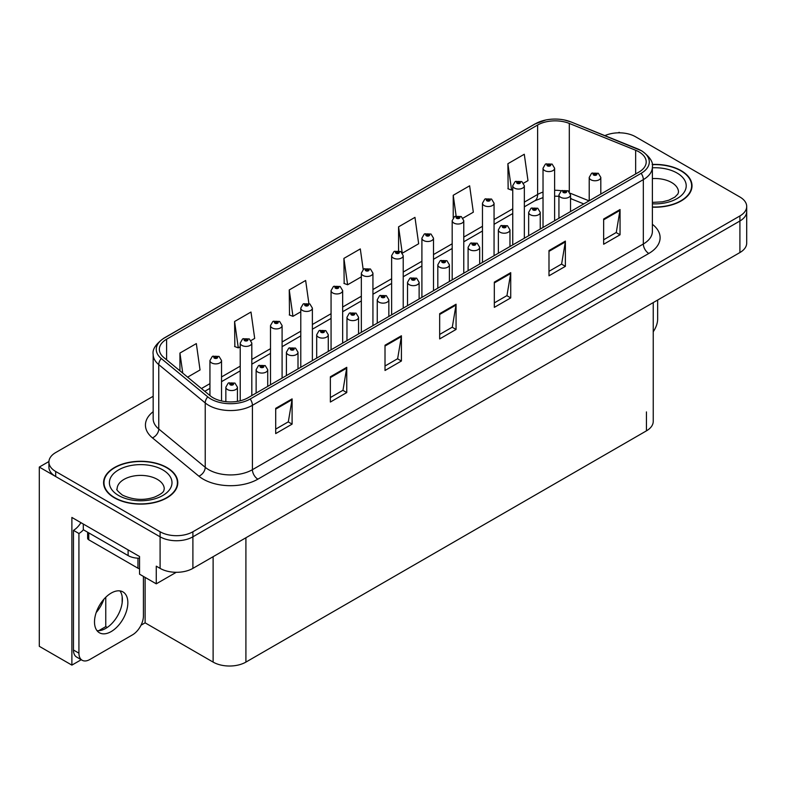 <?xml version="1.0" encoding="UTF-8"?>
<svg xmlns="http://www.w3.org/2000/svg" width="786" height="786" viewBox="0 0 786 786"><rect width="100%" height="100%" fill="white"/><g stroke="black" fill="none" stroke-linecap="round" stroke-linejoin="round"><path stroke-width="1.18" d="M619.987 132.824L619.113 132.323L618.238 132.824M81.233 659.729L71.88 665.123L71.88 517.443L139.544 556.508L139.544 574.183L156.267 583.831L156.267 566.166L160.098 568.376A23.187 13.391 0 0 0 192.894 568.376L739.911 252.552A23.187 13.391 0 0 0 746.7 243.09L746.7 211.532A23.187 13.391 0 0 1 739.911 220.994A23.187 13.391 0 0 0 746.7 211.532L746.7 206.482A23.187 13.391 0 0 0 739.911 197.011L635.51 136.744A23.187 13.391 0 0 0 604.906 135.624M176.261 572.296L156.267 583.831M153.172 396.282L55.698 452.559A23.187 13.391 0 0 0 48.909 462.021A23.187 13.391 0 0 0 55.698 471.492L160.098 531.768A23.187 13.391 0 0 0 192.894 531.768L192.894 536.818L739.911 220.994L192.894 536.818A23.187 13.391 0 0 1 160.098 536.818A23.187 13.391 0 0 0 192.894 536.818L192.894 568.376M71.88 665.123L39.3 646.318L39.3 467.071L160.098 536.818L55.698 476.542A23.187 13.391 0 0 1 48.909 467.071L48.909 462.021M48.919 461.52L39.3 467.071M653.235 302.59L653.235 421.384A23.187 13.391 180 0 1 646.446 430.846L245.91 662.097A23.187 13.391 180 0 1 213.114 662.097L145.115 622.836L145.115 577.396M122.164 602.783L122.164 596.574M145.115 622.836L141.028 625.204M98.731 630.686L105.766 626.629L107.23 627.474M96.187 612.549A24.739 14.286 120 0 0 103.87 599.246M105.766 626.629L105.766 597.252M652.38 207.18A37.099 21.419 0 0 0 692.014 185.81A37.099 21.419 0 0 0 681.148 170.66A37.099 21.419 0 0 0 652.174 164.451M166.927 467.552A37.099 21.419 0 0 0 126.497 462.905A37.099 21.419 0 0 0 103.585 482.692A37.099 21.419 0 0 0 114.451 497.843A37.099 21.419 0 0 0 154.891 502.49A37.099 21.419 0 0 0 177.793 482.692A37.099 21.419 0 0 0 166.927 467.552M103.978 484.657A37.099 21.419 0 0 0 103.85 485.217M638.959 151.855A24.739 14.286 180 0 1 646.2 161.955A24.739 14.286 180 0 1 638.959 172.055L248.042 397.745A24.739 14.286 180 0 1 210.284 395.839L163.822 357.532A24.739 14.286 180 0 1 159.352 349.338A24.739 14.286 180 0 1 166.593 339.238L537.624 125.033A24.739 14.286 180 0 1 569.3 123.431L635.648 150.254A24.739 14.286 180 0 1 638.959 151.855M641.14 150.588A27.824 16.064 0 0 0 637.426 148.79L571.068 121.968A27.824 16.064 0 0 0 564.387 119.983A27.824 16.064 0 0 0 545.838 119.983A27.824 16.064 0 0 0 535.433 123.766L164.412 337.98A27.824 16.064 0 0 0 161.297 358.554L207.75 396.861A27.824 16.064 0 0 0 250.223 399.003L641.14 173.313A27.824 16.064 0 0 0 641.14 150.588M275.699 408.347L275.699 433.597L292.097 424.126L292.097 398.885L275.699 408.347M275.699 429.117L288.324 421.827L292.028 399.72A6.18 3.566 -120 0 0 292.097 398.885M288.216 421.885L292.097 424.126M330.356 376.789L330.356 402.039L346.754 392.568L346.754 367.327L330.356 376.789M330.356 397.559L342.981 390.269L346.685 368.162A6.18 3.566 -120 0 0 346.754 367.327M342.873 390.328L346.754 392.568M385.012 345.231L385.012 370.481L401.41 361.01L401.41 335.769L385.012 345.231M385.012 366.001L397.637 358.711L401.341 336.605A6.18 3.566 -120 0 0 401.41 335.769M397.529 358.77L401.41 361.01M603.648 219.009L603.648 244.25L620.046 234.788L620.046 209.538L603.648 219.009M603.648 239.779L616.273 232.479L619.977 210.383A6.18 3.566 -120 0 0 620.046 209.538M616.165 232.548L620.046 234.788M548.992 250.567L548.992 275.807L565.38 266.346L565.38 241.096L548.992 250.567M548.992 271.327L561.617 264.037L565.321 241.941A6.18 3.566 -120 0 0 565.38 241.096M561.509 264.106L565.38 266.346M494.325 282.125L494.325 307.365L510.723 297.904L510.723 272.654L494.325 282.125M494.325 302.885L506.96 295.595L510.664 273.489A6.18 3.566 -120 0 0 510.723 272.654M506.852 295.664L510.723 297.904M439.669 313.673L439.669 338.923L456.067 329.452L456.067 304.211L439.669 313.673M439.669 334.443L452.304 327.153L455.998 305.047A6.18 3.566 -120 0 0 456.067 304.211M452.186 327.222L456.067 329.452M192.894 531.768L739.911 215.944A23.187 13.391 0 0 0 746.7 206.482M251.039 340.525L254.693 338.412L250.989 312.032L234.592 321.503L234.857 346.597M187.618 377.142L200.037 369.97L196.333 343.59L179.935 353.061L179.935 370.815M402.442 253.112L418.663 243.748L414.969 217.368L398.571 226.83L398.571 250.754M463.003 218.144L473.329 212.191L469.625 185.81L453.227 195.282L453.227 217.781M523.564 183.177L527.986 180.633L524.282 154.252L507.884 163.724L508.149 188.817M308.878 303.494L305.646 280.484L289.248 289.946L289.513 315.039M363.181 269.431L360.302 248.926L343.914 258.388L344.17 283.481M343.914 258.388L347.609 284.768L361.344 276.839M347.609 284.768L343.914 283.382M398.571 226.83L402.206 252.787M453.227 195.282L456.126 215.944M507.884 163.724L511.588 190.094L512.747 189.426M511.588 190.094L507.884 188.719M289.248 289.946L292.952 316.326L300.783 311.806M292.952 316.326L289.248 314.94M234.592 321.503L238.296 347.884L240.221 346.773M238.296 347.884L234.592 346.498M179.935 353.061L182.755 373.134M177.538 485.217A37.099 21.419 0 0 0 177.41 484.657M691.759 188.335A37.099 21.419 0 0 0 691.631 187.775M221.534 400.948L221.534 360.538A5.797 3.35 180 0 1 217.958 363.633A5.797 3.35 180 0 1 211.64 362.906A5.797 3.35 180 0 1 209.941 360.538L212.249 356.52A3.861 2.329 57.8 0 1 214.313 356.628A1.936 1.12 0 0 0 214.372 358.17A1.936 1.12 0 0 0 217.103 358.17A1.936 1.12 0 0 0 217.103 356.598A1.936 1.12 0 0 0 214.431 356.559L216.514 357.384L215.187 357.699L214.313 356.628M215.217 357.709L215.217 357.05M214.431 356.559A3.861 2.132 -117.9 0 0 212.623 356.304A3.861 2.132 -117.9 0 0 212.456 356.412M215.187 357.699L215.168 357.08M237.441 401.361L237.441 387.203A5.797 3.35 180 0 1 233.864 390.298A5.797 3.35 180 0 1 227.547 389.571A5.797 3.35 180 0 1 225.847 387.203L228.156 383.185A3.861 2.329 57.8 0 1 230.219 383.293A1.936 1.12 0 0 0 230.278 384.835A1.936 1.12 0 0 0 233.01 384.835A1.936 1.12 0 0 0 233.01 383.263A1.936 1.12 0 0 0 230.337 383.224L232.41 384.049L231.094 384.364L230.219 383.293M231.123 384.374L231.123 383.715M230.337 383.224A3.861 2.132 -117.9 0 0 228.53 382.969A3.861 2.132 -117.9 0 0 228.362 383.077M231.094 384.364L231.074 383.745M251.815 395.564L251.815 343.06A5.797 3.35 180 0 1 248.238 346.145A5.797 3.35 180 0 1 241.921 345.427A5.797 3.35 180 0 1 240.221 343.06L242.53 339.031A3.861 2.329 57.8 0 1 244.593 339.149A1.936 1.12 0 0 0 244.652 340.692A1.936 1.12 0 0 0 247.384 340.692A1.936 1.12 0 0 0 247.384 339.11A1.936 1.12 0 0 0 244.711 339.08L246.794 339.896L245.468 340.22L245.497 339.572M244.711 339.08A3.861 2.132 -117.9 0 0 242.903 338.815A3.861 2.132 -117.9 0 0 242.736 338.923M245.448 340.2L244.593 339.149M245.468 340.22L245.448 339.601M282.095 378.086L282.095 325.571A5.797 3.35 180 0 1 278.519 328.666A5.797 3.35 180 0 1 272.202 327.939A5.797 3.35 180 0 1 270.502 325.571L272.811 321.553A3.861 2.329 57.8 0 1 274.874 321.661A1.936 1.12 0 0 0 274.933 323.203A1.936 1.12 0 0 0 277.664 323.203A1.936 1.12 0 0 0 277.664 321.631A1.936 1.12 0 0 0 274.992 321.592L277.075 322.417L275.748 322.732L274.874 321.661M275.778 322.751L275.778 322.093M274.992 321.592A3.861 2.132 -117.9 0 0 273.184 321.336A3.861 2.132 -117.9 0 0 273.017 321.445M275.729 322.722L275.729 322.113M312.376 360.597L312.376 308.092A5.797 3.35 180 0 1 308.8 311.187A5.797 3.35 180 0 1 302.482 310.46A5.797 3.35 180 0 1 300.783 308.092L303.091 304.064A3.861 2.329 57.8 0 1 305.155 304.182A1.936 1.12 0 0 0 305.214 305.725A1.936 1.12 0 0 0 307.945 305.725A1.936 1.12 0 0 0 307.945 304.143A1.936 1.12 0 0 0 305.273 304.113L307.355 304.939L306.029 305.253L306.059 304.604M305.273 304.113A3.861 2.132 -117.9 0 0 303.465 303.848A3.861 2.132 -117.9 0 0 303.298 303.966M306.009 305.233L305.155 304.182M306.029 305.253L306.009 304.634M267.721 386.378L267.721 369.725A5.797 3.35 180 0 1 264.145 372.81A5.797 3.35 180 0 1 257.828 372.092A5.797 3.35 180 0 1 256.128 369.725L258.437 365.696A3.861 2.329 57.8 0 1 260.5 365.814A1.936 1.12 0 0 0 260.559 367.357A1.936 1.12 0 0 0 263.29 367.357A1.936 1.12 0 0 0 263.29 365.775A1.936 1.12 0 0 0 260.618 365.745L262.691 366.571L261.374 366.885L260.5 365.814M261.404 366.895L261.404 366.237M260.618 365.745A3.861 2.132 -117.9 0 0 258.81 365.48A3.861 2.132 -117.9 0 0 258.643 365.588M261.355 366.865L261.355 366.266M298.002 368.899L298.002 352.236A5.797 3.35 180 0 1 294.426 355.331A5.797 3.35 180 0 1 288.108 354.604A5.797 3.35 180 0 1 286.409 352.236L288.717 348.218A3.861 2.329 57.8 0 1 290.781 348.326A1.936 1.12 0 0 0 290.84 349.868A1.936 1.12 0 0 0 293.571 349.868A1.936 1.12 0 0 0 293.571 348.296A1.936 1.12 0 0 0 290.899 348.257L292.972 349.082L291.655 349.397L290.781 348.326M291.685 349.416L291.685 348.758M290.899 348.257A3.861 2.132 -117.9 0 0 289.091 348.002A3.861 2.132 -117.9 0 0 288.924 348.11M291.655 349.397L291.635 348.778M328.283 351.421L328.283 334.757A5.797 3.35 180 0 1 324.706 337.852A5.797 3.35 180 0 1 318.389 337.125A5.797 3.35 180 0 1 316.689 334.757L318.998 330.729A3.861 2.329 57.8 0 1 321.061 330.847A1.936 1.12 0 0 0 321.12 332.39A1.936 1.12 0 0 0 323.852 332.39A1.936 1.12 0 0 0 323.852 330.808A1.936 1.12 0 0 0 321.179 330.778L323.252 331.604L321.936 331.918L321.061 330.847M321.965 331.928L321.965 331.27M321.179 330.778A3.861 2.132 -117.9 0 0 319.371 330.523A3.861 2.132 -117.9 0 0 319.204 330.631M321.916 331.898L321.916 331.299M358.563 333.932L358.563 317.279A5.797 3.35 180 0 1 354.987 320.364A5.797 3.35 180 0 1 348.67 319.637A5.797 3.35 180 0 1 346.97 317.279L349.279 313.25A3.861 2.329 57.8 0 1 351.342 313.368A1.936 1.12 0 0 0 351.401 314.911A1.936 1.12 0 0 0 354.132 314.911A1.936 1.12 0 0 0 354.132 313.329A1.936 1.12 0 0 0 351.46 313.3L353.533 314.115L352.216 314.429L352.246 313.791M351.46 313.3A3.861 2.132 -117.9 0 0 349.652 313.034A3.861 2.132 -117.9 0 0 349.485 313.142M352.197 314.42L351.342 313.368M352.216 314.429L352.197 313.82M657.646 300.046L657.646 319.047A15.465 8.921 -60 0 1 653.235 331.731M111.18 631.58A23.58 13.608 120 0 0 126.575 610.81A23.58 13.608 120 0 0 122.96 591.917A23.58 13.608 120 0 0 111.18 593.086A23.58 13.608 120 0 0 95.774 613.856A23.58 13.608 120 0 0 99.39 632.75A23.58 13.608 120 0 0 111.18 631.58M119.914 590.895A23.58 13.608 -60 0 1 120.258 610.162A23.58 13.608 -60 0 1 105.707 628.427A23.58 13.608 -60 0 1 96.973 630.618M143.425 576.423L143.425 615.929A15.465 8.921 -60 0 1 132.49 634.862L89.859 659.483A15.465 8.921 -60 0 1 82.127 660.24A15.465 8.921 -60 0 1 78.924 653.166L78.924 533.507L73.462 530.344A15.465 8.921 120 0 0 80.909 522.661M83.424 529.784A15.465 8.921 -60 0 1 78.924 533.507M82.127 660.24L76.664 657.086A15.465 8.921 -60 0 1 73.462 650.012L73.462 530.344M128.118 549.915L128.118 555.594A15.465 8.921 0 0 0 139.544 558.198M83.296 524.036L83.296 529.715L128.118 555.594M652.203 164.667A36.716 21.202 180 0 1 680.873 170.817A36.716 21.202 180 0 1 691.631 185.81A36.716 21.202 180 0 1 652.38 206.954M166.652 467.709A36.716 21.202 180 0 1 177.41 482.692A36.716 21.202 180 0 1 154.744 502.283A36.716 21.202 180 0 1 114.727 497.685A36.716 21.202 180 0 1 103.978 482.692A36.716 21.202 180 0 1 126.644 463.111A36.716 21.202 180 0 1 166.652 467.709M87.629 532.22L87.629 538.233A3.861 2.23 0 0 0 88.769 539.815L137.963 568.219A3.861 2.23 0 0 0 139.544 568.769M342.657 343.118L342.657 290.614A5.797 3.35 180 0 1 339.08 293.699A5.797 3.35 180 0 1 332.763 292.972A5.797 3.35 180 0 1 331.063 290.614L333.372 286.585A3.861 2.329 57.8 0 1 335.435 286.703A1.936 1.12 0 0 0 335.494 288.246A1.936 1.12 0 0 0 338.226 288.246A1.936 1.12 0 0 0 338.226 286.664A1.936 1.12 0 0 0 335.553 286.635L337.636 287.45L336.31 287.764L335.435 286.703M336.339 287.784L336.339 287.126M335.553 286.635A3.861 2.132 -117.9 0 0 333.745 286.369A3.861 2.132 -117.9 0 0 333.578 286.477M336.31 287.764L336.29 287.155M372.937 325.63L372.937 273.125A5.797 3.35 180 0 1 369.361 276.22A5.797 3.35 180 0 1 363.044 275.493A5.797 3.35 180 0 1 361.344 273.125L363.653 269.107A3.861 2.329 57.8 0 1 365.716 269.215A1.936 1.12 0 0 0 365.775 270.757A1.936 1.12 0 0 0 368.506 270.757A1.936 1.12 0 0 0 368.506 269.185A1.936 1.12 0 0 0 365.834 269.146L367.917 269.971L366.59 270.286L365.716 269.215M366.62 270.296L366.62 269.637M365.834 269.146A3.861 2.132 -117.9 0 0 364.026 268.891A3.861 2.132 -117.9 0 0 363.859 268.999M366.59 270.286L366.571 269.667M403.218 308.151L403.218 255.647A5.797 3.35 180 0 1 399.642 258.741A5.797 3.35 180 0 1 393.324 258.014A5.797 3.35 180 0 1 391.625 255.647L393.933 251.618A3.861 2.329 57.8 0 1 395.997 251.736A1.936 1.12 0 0 0 396.056 253.279A1.936 1.12 0 0 0 398.787 253.279A1.936 1.12 0 0 0 398.787 251.697A1.936 1.12 0 0 0 396.115 251.667L398.197 252.493L396.871 252.807L396.901 252.159M396.115 251.667A3.861 2.132 -117.9 0 0 394.307 251.402A3.861 2.132 -117.9 0 0 394.14 251.52M396.851 252.787L395.997 251.736M396.871 252.807L396.851 252.188M388.844 316.453L388.844 299.79A5.797 3.35 180 0 1 385.268 302.885A5.797 3.35 180 0 1 378.95 302.158A5.797 3.35 180 0 1 377.251 299.79L379.559 295.772A3.861 2.329 57.8 0 1 381.623 295.88A1.936 1.12 0 0 0 381.682 297.422A1.936 1.12 0 0 0 384.413 297.422A1.936 1.12 0 0 0 384.413 295.85A1.936 1.12 0 0 0 381.741 295.811L383.814 296.636L382.497 296.951L381.623 295.88M382.527 296.961L382.527 296.312M381.741 295.811A3.861 2.132 -117.9 0 0 379.933 295.556A3.861 2.132 -117.9 0 0 379.766 295.664M382.497 296.951L382.477 296.332M419.125 298.965L419.125 282.312A5.797 3.35 180 0 1 415.548 285.406A5.797 3.35 180 0 1 409.231 284.679A5.797 3.35 180 0 1 407.531 282.312L409.84 278.283A3.861 2.329 57.8 0 1 411.903 278.401A1.936 1.12 0 0 0 411.962 279.944A1.936 1.12 0 0 0 414.694 279.944A1.936 1.12 0 0 0 414.694 278.362A1.936 1.12 0 0 0 412.021 278.332L414.094 279.158L412.778 279.472L412.807 278.824M412.021 278.332A3.861 2.132 -117.9 0 0 410.213 278.067A3.861 2.132 -117.9 0 0 410.046 278.185M412.758 279.452L411.903 278.401M412.778 279.472L412.758 278.853M449.405 281.486L449.405 264.823A5.797 3.35 180 0 1 445.829 267.918A5.797 3.35 180 0 1 439.512 267.191A5.797 3.35 180 0 1 437.812 264.823L440.121 260.805A3.861 2.329 57.8 0 1 442.184 260.923A1.936 1.12 0 0 0 442.243 262.465A1.936 1.12 0 0 0 444.974 262.465A1.936 1.12 0 0 0 444.974 260.883A1.936 1.12 0 0 0 442.302 260.854L444.375 261.669L443.058 261.984L442.184 260.923M443.088 262.003L443.088 261.345M442.302 260.854A3.861 2.132 -117.9 0 0 440.494 260.588A3.861 2.132 -117.9 0 0 440.327 260.697M443.058 261.984L443.039 261.374M433.499 290.673L433.499 238.158A5.797 3.35 180 0 1 429.922 241.253A5.797 3.35 180 0 1 423.605 240.526A5.797 3.35 180 0 1 421.905 238.158L424.214 234.14A3.861 2.329 57.8 0 1 426.277 234.257A1.936 1.12 0 0 0 426.336 235.8A1.936 1.12 0 0 0 429.068 235.8A1.936 1.12 0 0 0 429.068 234.218A1.936 1.12 0 0 0 426.395 234.189L428.478 235.004L427.152 235.319L426.277 234.257M427.181 235.338L427.181 234.68M426.395 234.189A3.861 2.132 -117.9 0 0 424.587 233.923A3.861 2.132 -117.9 0 0 424.42 234.031M427.152 235.319L427.132 234.709M463.779 273.184L463.779 220.679A5.797 3.35 180 0 1 460.203 223.774A5.797 3.35 180 0 1 453.886 223.047A5.797 3.35 180 0 1 452.186 220.679L454.495 216.661A3.861 2.329 57.8 0 1 456.558 216.769A1.936 1.12 0 0 0 456.617 218.311A1.936 1.12 0 0 0 459.348 218.311A1.936 1.12 0 0 0 459.348 216.739A1.936 1.12 0 0 0 456.676 216.7L458.759 217.526L457.432 217.84L456.558 216.769M457.462 217.85L457.462 217.191M456.676 216.7A3.861 2.132 -117.9 0 0 454.868 216.445A3.861 2.132 -117.9 0 0 454.701 216.553M457.413 217.83L457.413 217.221M494.06 255.705L494.06 203.201A5.797 3.35 180 0 1 490.484 206.286A5.797 3.35 180 0 1 484.166 205.568A5.797 3.35 180 0 1 482.466 203.201L484.775 199.172A3.861 2.329 57.8 0 1 486.839 199.29A1.936 1.12 0 0 0 486.898 200.833A1.936 1.12 0 0 0 489.629 200.833A1.936 1.12 0 0 0 489.629 199.251A1.936 1.12 0 0 0 486.956 199.222L489.039 200.037L487.713 200.361L486.839 199.29M487.742 200.371L487.742 199.713M486.956 199.222A3.861 2.132 -117.9 0 0 485.149 198.956A3.861 2.132 -117.9 0 0 484.982 199.064M487.693 200.342L487.693 199.742M524.341 238.227L524.341 185.712A5.797 3.35 180 0 1 520.764 188.807A5.797 3.35 180 0 1 514.447 188.08A5.797 3.35 180 0 1 512.747 185.712L515.056 181.694A3.861 2.329 57.8 0 1 517.119 181.802A1.936 1.12 0 0 0 517.178 183.344A1.936 1.12 0 0 0 519.91 183.344A1.936 1.12 0 0 0 519.91 181.772A1.936 1.12 0 0 0 517.237 181.733L519.32 182.558L517.994 182.873L517.119 181.802M518.023 182.892L518.023 182.234M517.237 181.733A3.861 2.132 -117.9 0 0 515.429 181.478A3.861 2.132 -117.9 0 0 515.262 181.586M517.974 182.863L517.974 182.254M554.621 220.738L554.621 168.233A5.797 3.35 180 0 1 551.045 171.328A5.797 3.35 180 0 1 544.727 170.601A5.797 3.35 180 0 1 543.028 168.233L545.337 164.205A3.861 2.329 57.8 0 1 547.4 164.323A1.936 1.12 0 0 0 547.459 165.866A1.936 1.12 0 0 0 550.19 165.866A1.936 1.12 0 0 0 550.19 164.284A1.936 1.12 0 0 0 547.518 164.254L549.601 165.08L548.274 165.394L548.304 164.746M547.518 164.254A3.861 2.132 -117.9 0 0 545.71 163.989A3.861 2.132 -117.9 0 0 545.543 164.107M548.255 165.374L547.4 164.323M548.274 165.394L548.255 164.775M479.686 264.008L479.686 247.344A5.797 3.35 180 0 1 476.11 250.439A5.797 3.35 180 0 1 469.792 249.712A5.797 3.35 180 0 1 468.092 247.344L470.401 243.326A3.861 2.329 57.8 0 1 472.465 243.434A1.936 1.12 0 0 0 472.524 244.977A1.936 1.12 0 0 0 475.255 244.977A1.936 1.12 0 0 0 475.255 243.405A1.936 1.12 0 0 0 472.583 243.365L474.656 244.191L473.339 244.505L472.465 243.434M473.369 244.515L473.369 243.857M472.583 243.365A3.861 2.132 -117.9 0 0 470.775 243.11A3.861 2.132 -117.9 0 0 470.608 243.218M473.339 244.505L473.319 243.886M509.967 246.519L509.967 229.866A5.797 3.35 180 0 1 506.39 232.951A5.797 3.35 180 0 1 500.073 232.234A5.797 3.35 180 0 1 498.373 229.866L500.682 225.837A3.861 2.329 57.8 0 1 502.745 225.955A1.936 1.12 0 0 0 502.804 227.498A1.936 1.12 0 0 0 505.536 227.498A1.936 1.12 0 0 0 505.536 225.916A1.936 1.12 0 0 0 502.863 225.887L504.936 226.712L503.62 227.026L502.745 225.955M503.649 227.036L503.649 226.378M502.863 225.887A3.861 2.132 -117.9 0 0 501.055 225.621A3.861 2.132 -117.9 0 0 500.888 225.729M503.6 227.007L503.6 226.407M540.247 229.04L540.247 212.377A5.797 3.35 180 0 1 536.671 215.472A5.797 3.35 180 0 1 530.353 214.745A5.797 3.35 180 0 1 528.654 212.377L530.963 208.359A3.861 2.329 57.8 0 1 533.026 208.467A1.936 1.12 0 0 0 533.085 210.009A1.936 1.12 0 0 0 535.816 210.009A1.936 1.12 0 0 0 535.816 208.437A1.936 1.12 0 0 0 533.144 208.398L535.217 209.223L533.9 209.538L533.026 208.467M533.93 209.557L533.93 208.899M533.144 208.398A3.861 2.132 -117.9 0 0 531.336 208.143A3.861 2.132 -117.9 0 0 531.169 208.251M533.9 209.538L533.881 208.919M570.528 211.562L570.528 194.899A5.797 3.35 180 0 1 566.952 197.993A5.797 3.35 180 0 1 560.634 197.266A5.797 3.35 180 0 1 558.934 194.899L561.243 190.87A3.861 2.329 57.8 0 1 563.307 190.988A1.936 1.12 0 0 0 563.365 192.531A1.936 1.12 0 0 0 566.097 192.531A1.936 1.12 0 0 0 566.097 190.949A1.936 1.12 0 0 0 563.424 190.919L565.498 191.745L564.181 192.059L564.21 191.411M563.424 190.919A3.861 2.132 -117.9 0 0 561.617 190.664A3.861 2.132 -117.9 0 0 561.45 190.772A24.739 14.286 0 0 0 554.621 190.281M564.161 192.039L563.307 190.988M564.181 192.059L564.161 191.44M600.809 194.073L600.809 177.42A5.797 3.35 180 0 1 597.232 180.505A5.797 3.35 180 0 1 590.905 179.778A5.797 3.35 180 0 1 589.215 177.42L591.524 173.392A3.861 2.329 57.8 0 1 593.587 173.51A1.936 1.12 0 0 0 593.646 175.052A1.936 1.12 0 0 0 596.378 175.052A1.936 1.12 0 0 0 596.378 173.47A1.936 1.12 0 0 0 593.705 173.441L595.778 174.256L594.462 174.58L593.587 173.51M594.491 174.59L594.491 173.932M593.705 173.441A3.861 2.132 -117.9 0 0 591.897 173.175A3.861 2.132 -117.9 0 0 591.73 173.284M594.442 174.561L594.442 173.961M739.911 252.552L739.911 215.944M160.098 568.376L160.098 531.768M245.91 662.097L245.91 537.762M646.446 430.846L646.446 411.913M213.114 662.097L213.114 556.694M652.38 224.305A38.652 22.313 180 0 1 648.794 253.465L257.877 479.165A7.732 4.461 60 0 1 252.414 469.694L643.331 244.004A30.919 17.852 0 0 0 652.38 231.379L652.38 167.005A30.919 17.852 180 0 1 643.331 179.621A7.732 4.461 -120 0 0 641.14 173.313M257.877 479.165A38.652 22.313 180 0 1 203.22 479.165A38.652 22.313 180 0 1 198.887 476.178L152.425 437.871A38.652 22.313 180 0 1 153.172 411.687M208.683 469.694A30.919 17.852 0 0 0 252.414 469.694L252.414 405.321A30.919 17.852 180 0 1 205.225 402.933L158.762 364.625A30.919 17.852 180 0 1 153.172 354.388L153.172 418.761A30.919 17.852 0 0 0 158.762 428.999L205.225 467.306A30.919 17.852 0 0 0 208.683 469.694M545.838 119.983L534.844 124.021A7.732 4.461 60 0 1 535.433 123.766M164.412 337.98A7.732 4.461 -120 0 0 163.822 338.226C155.766 344.052 152.209 349.446 153.172 354.388M161.297 358.554A7.732 5.168 129.5 0 0 158.762 364.625L158.762 428.999A7.732 5.168 -50.5 0 1 152.425 437.871M207.75 396.861A7.732 5.168 129.5 0 0 205.225 402.933L205.225 467.306A7.732 5.168 -50.5 0 1 198.887 476.178M250.223 399.003A7.732 4.461 60 0 1 252.414 405.321L643.331 179.621L643.331 244.004A7.732 4.461 60 0 0 648.794 253.465M55.698 471.492L55.698 476.542M166.593 339.238L166.593 359.811M635.648 150.254L635.648 173.961M569.3 123.431L569.3 191.774M589.068 200.852L570.204 193.218M543.028 192.098A24.739 14.286 0 0 0 537.624 194.456L524.341 202.12M537.624 125.033L537.624 194.456A13.912 8.037 60 0 1 534.735 200.823L524.341 206.826M512.747 208.821L494.06 219.608M482.466 226.299L463.779 237.087M452.186 243.778L433.499 254.566M421.905 261.266L403.218 272.054M391.625 278.745L372.937 289.533M361.344 296.234L342.657 307.021M331.063 313.712L312.376 324.5M300.783 331.191L282.095 341.979M270.502 348.679L251.815 359.467M240.221 366.158L221.534 376.946M209.941 383.637L201.442 388.549M583.772 203.908L572.061 199.172A13.912 6.514 -68 0 1 570.528 197.895M439.669 314.479L455.998 305.047M494.325 282.921L510.664 273.489M548.992 251.363L565.321 241.941M603.648 219.805L619.977 210.383M385.012 346.036L401.341 336.605M330.356 377.594L346.685 368.162M275.699 409.152L292.028 399.72M78.924 653.166L73.462 650.012M652.38 202.395L662.47 201.835L668.788 200.214L674.899 197.099L677.935 193.946L678.495 192.118A23.58 13.608 0 0 0 671.588 182.499A23.58 13.608 0 0 0 652.38 178.589M652.38 167.791A31.302 18.078 180 0 1 677.051 173.028A31.302 18.078 180 0 1 683.329 193.395A31.302 18.078 180 0 1 652.38 203.829M164.264 489.01A23.58 13.608 0 0 0 157.357 479.381A23.58 13.608 0 0 0 131.665 476.434A23.58 13.608 0 0 0 117.114 489.01C115.896 489.197 117.664 491.221 122.419 495.092C133.148 500.034 143.858 500.702 154.557 497.096C165.777 492.174 163.439 490.159 164.264 489.01M162.83 469.91A31.302 18.078 180 0 1 162.83 495.475A31.302 18.078 180 0 1 118.558 495.475A31.302 18.078 180 0 1 118.558 469.91A31.302 18.078 180 0 1 162.83 469.91M137.963 568.219L137.963 558.188M88.769 539.815L88.769 532.869M652.38 167.005C653.431 162.191 649.875 156.807 641.73 150.843L571.304 122.046L564.387 119.983M534.844 124.021L163.822 338.226M572.061 199.172L570.528 198.593M558.934 196.294L554.621 196.156M543.028 197.6L534.735 200.823M512.747 213.527L494.06 224.315M482.466 231.005L463.779 241.793M452.186 248.484L433.499 259.272M421.905 265.973L403.218 276.76M391.625 283.451L372.937 294.239M361.344 300.94L342.657 311.728M331.063 318.418L312.376 329.206M300.783 335.897L282.095 346.685M270.502 353.386L251.815 364.173M240.221 370.864L221.534 381.652M209.941 388.343L204.802 391.31M221.534 360.538L219.039 356.402L212.623 356.304M209.941 395.555L209.941 360.538M237.441 387.203L234.945 383.067L228.53 382.969M225.847 401.666L225.847 387.203M251.815 343.06L249.319 338.923L242.903 338.815M240.221 400.791L240.221 343.06M282.095 325.571L279.6 321.435L273.184 321.336M270.502 384.776L270.502 325.571M312.376 308.092L309.88 303.956L303.465 303.848M300.783 367.298L300.783 308.092M267.721 369.725L265.226 365.588L258.81 365.48M256.128 393.079L256.128 369.725M298.002 352.236L295.507 348.1L289.091 348.002M286.409 375.59L286.409 352.236M328.283 334.757L325.787 330.621L319.371 330.523M316.689 358.111L316.689 334.757M358.563 317.279L356.068 313.142L349.652 313.034M346.97 340.633L346.97 317.279M691.631 185.81L691.631 188.895M177.41 482.692L177.41 485.777M103.978 482.692L103.978 485.777M342.657 290.614L340.161 286.477L333.745 286.369M331.063 349.809L331.063 290.614M372.937 273.125L370.442 268.989L364.026 268.891M361.344 332.331L361.344 273.125M403.218 255.647L400.722 251.51L394.307 251.402M391.625 314.842L391.625 255.647M388.844 299.79L386.348 295.654L379.933 295.556M377.251 323.144L377.251 299.79M419.125 282.312L416.629 278.175L410.213 278.067M407.531 305.666L407.531 282.312M449.405 264.823L446.91 260.687L440.494 260.588M437.812 288.177L437.812 264.823M433.499 238.158L431.003 234.022L424.587 233.923M421.905 297.363L421.905 238.158M463.779 220.679L461.284 216.543L454.868 216.445M452.186 279.885L452.186 220.679M494.06 203.201L491.564 199.064L485.149 198.956M482.466 262.396L482.466 203.201M524.341 185.712L521.845 181.576L515.429 181.478M512.747 244.918L512.747 185.712M554.621 168.233L552.126 164.097L545.71 163.989M543.028 227.439L543.028 168.233M479.686 247.344L477.19 243.208L470.775 243.11M468.092 270.698L468.092 247.344M509.967 229.866L507.471 225.729L501.055 225.621M498.373 253.22L498.373 229.866M540.247 212.377L537.752 208.241L531.336 208.143M528.654 235.731L528.654 212.377M570.528 194.899L568.032 190.762L561.617 190.664M558.934 218.253L558.934 194.899M600.809 177.42L598.313 173.284L591.897 173.175M589.215 200.774L589.215 177.42"/></g></svg>
